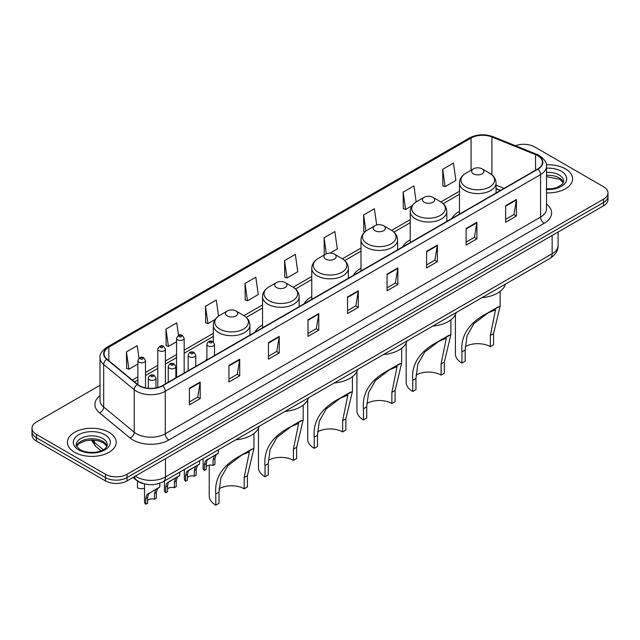 <?xml version="1.0" encoding="UTF-8"?>
<svg xmlns="http://www.w3.org/2000/svg" width="640" height="640" viewBox="0 0 640 640"><rect width="100%" height="100%" fill="white"/><g stroke="black" fill="none" stroke-linecap="round" stroke-linejoin="round"><path stroke-width="0.96" d="M206.904 358.712A26.936 15.552 0 0 0 205.72 360.616M262.536 325.096A26.936 15.552 0 0 0 254.952 332.192M311.768 296.672A26.936 15.552 0 0 0 304.184 303.768M361 268.248A26.936 15.552 0 0 0 353.416 275.344M410.232 239.824A26.936 15.552 0 0 0 402.648 246.92M459.464 211.4A26.936 15.552 0 0 0 451.88 218.496M500.432 190.464L496.056 188.696M144.096 483.784A15.248 8.8 180 0 1 136.824 480.56L133.032 477.44M100.008 385.296L36.464 421.984A15.248 8.8 0 0 0 32 428.208L32 434.848A15.248 8.8 0 0 0 36.464 441.072L105.464 480.904A15.248 8.8 0 0 0 127.024 480.904L603.536 205.8A15.248 8.8 0 0 0 608 199.576L608 196.256A15.248 8.8 0 0 1 603.536 202.48A15.248 8.8 0 0 0 608 196.256L608 192.936A15.248 8.8 0 0 0 603.536 186.712L534.536 146.872A15.248 8.8 0 0 0 515.448 145.72M32 428.208A15.248 8.8 0 0 0 36.464 434.432L105.464 474.272A15.248 8.8 0 0 0 127.024 474.272L127.024 477.584L603.536 202.48L127.024 477.584A15.248 8.8 0 0 1 105.464 477.584A15.248 8.8 0 0 0 127.024 477.584L127.024 480.904M36.464 434.432L36.464 437.752L105.464 477.584L36.464 437.752A15.248 8.8 0 0 1 32 431.528A15.248 8.8 0 0 0 36.464 437.752L36.464 441.072M565.44 168.864A24.392 14.08 0 0 0 546.416 164.776A24.392 14.08 0 0 1 565.44 168.864A24.392 14.08 0 0 1 572.584 178.824A24.392 14.08 0 0 0 565.44 168.864M109.056 432.36A24.392 14.08 0 0 0 82.472 429.304A24.392 14.08 0 0 0 67.416 442.32A24.392 14.08 0 0 0 74.56 452.272A24.392 14.08 0 0 0 101.144 455.328A24.392 14.08 0 0 0 116.2 442.32A24.392 14.08 0 0 0 109.056 432.36A24.392 14.08 0 0 0 82.472 429.304A24.392 14.08 0 0 0 67.416 442.32A24.392 14.08 0 0 0 74.56 452.272A24.392 14.08 0 0 0 101.144 455.328A24.392 14.08 0 0 0 116.2 442.32A24.392 14.08 0 0 0 109.056 432.36M537.696 155.672A16.264 9.392 180 0 1 542.464 162.312A16.264 9.392 180 0 1 537.696 168.952L162.384 385.632A16.264 9.392 180 0 1 137.56 384.384L107.016 359.192A16.264 9.392 180 0 1 104.08 353.808A16.264 9.392 180 0 1 108.84 347.168L471.072 138.032A16.264 9.392 180 0 1 491.904 136.984L535.528 154.616A16.264 9.392 180 0 1 537.696 155.672M537.984 155.504A16.672 9.624 0 0 0 535.76 154.424L492.136 136.792A16.672 9.624 0 0 0 470.792 137.872L108.552 347A16.672 9.624 0 0 0 106.688 359.328L137.232 384.512A16.672 9.624 0 0 0 162.672 385.8L537.984 169.112A16.672 9.624 0 0 0 537.984 155.504M189.408 388.248L189.408 404.848L200.192 398.624L200.192 382.024L189.408 388.248M189.408 401.904L197.712 397.112L200.144 382.576A4.064 2.344 -120 0 0 200.192 382.024M197.64 397.152L200.192 398.624M228.936 365.424L228.936 382.024L239.72 375.8L239.72 359.2L228.936 365.424M228.936 379.08L237.24 374.288L239.672 359.752A4.064 2.344 -120 0 0 239.72 359.2M237.168 374.328L239.72 375.8M268.464 342.608L268.464 359.2L279.248 352.976L279.248 336.384L268.464 342.608M268.464 356.256L276.768 351.464L279.208 336.928A4.064 2.344 -120 0 0 279.248 336.384M276.696 351.504L279.248 352.976M308 319.784L308 336.384L318.776 330.16L318.776 313.56L308 319.784M308 333.44L316.304 328.64L318.736 314.112A4.064 2.344 -120 0 0 318.776 313.56M316.224 328.688L318.776 330.16M505.648 205.672L505.648 222.272L516.424 216.048L516.424 199.448L505.648 205.672M505.648 219.328L513.952 214.528L516.384 200A4.064 2.344 -120 0 0 516.424 199.448M513.872 214.576L516.424 216.048M466.112 228.496L466.112 245.096L476.896 238.872L476.896 222.272L466.112 228.496M466.112 242.144L474.416 237.352L476.856 222.824A4.064 2.344 -120 0 0 476.896 222.272M474.344 237.392L476.896 238.872M426.584 251.32L426.584 267.912L437.368 261.688L437.368 245.096L426.584 251.32M426.584 264.968L434.888 260.176L437.32 245.64A4.064 2.344 -120 0 0 437.368 245.096M434.816 260.216L437.368 261.688M387.056 274.136L387.056 290.736L397.84 284.512L397.84 267.912L387.056 274.136M387.056 287.792L395.36 283L397.792 268.464A4.064 2.344 -120 0 0 397.84 267.912M395.288 283.04L397.84 284.512M347.528 296.96L347.528 313.56L358.304 307.336L358.304 290.736L347.528 296.96M347.528 310.616L355.832 305.816L358.264 291.288A4.064 2.344 -120 0 0 358.304 290.736M355.76 305.864L358.304 307.336M546.528 192.872A24.392 14.08 0 0 0 572.584 178.824A24.392 14.08 0 0 1 546.528 192.872M127.024 474.272L603.536 199.16A15.248 8.8 0 0 0 608 192.936M218.544 316.096L216.288 300.032L205.512 306.256L205.68 322.752M178.52 335.4L176.76 322.856L165.976 329.08L166.152 345.576M138.992 358.256L137.232 345.672L126.448 351.896L126.624 368.4M330.04 253.104L337.312 248.904L334.88 231.568L324.096 237.792L324.272 254.288M376.688 225.016L374.408 208.744L363.624 214.968L363.8 231.464M416.184 201.936L413.936 185.92L403.152 192.144L403.328 208.64M442.688 169.32L445.12 186.664L455.896 180.44L453.464 163.096L442.688 169.32L442.856 185.824M245.04 283.432L247.472 300.776L258.256 294.552L255.816 277.208L245.04 283.432L245.208 299.928M284.568 260.608L287 277.952L297.784 271.728L295.344 254.384L284.568 260.608L284.744 277.112M287 277.952L284.568 277.048M325.008 254.56L324.096 254.224M324.096 237.792L326.352 253.832M364.896 231.872L363.624 231.4M363.624 214.968L365.888 231.08M403.152 192.144L405.592 209.488L412.072 205.744M405.592 209.488L403.152 208.576M445.12 186.664L442.688 185.752M247.472 300.776L245.04 299.864M205.512 306.256L207.944 323.6L215.144 319.44M207.944 323.6L205.512 322.688M165.976 329.08L168.416 346.424L176.544 341.728M168.416 346.424L165.976 345.512M126.448 351.896L128.88 369.24L137.872 364.048M128.88 369.24L126.448 368.336M455.4 314.6L455.4 353.936A22.36 12.912 0 0 0 461.944 363.064L461.944 351.856C460.488 335.88 468.76 323.08 486.76 313.464L500.12 306.216L493.568 333.6L493.568 344.808L490.336 346.672A17.784 10.272 0 0 0 465.264 346.624M490.336 346.672L490.336 335.464L495.544 309.744L488 312.944L473.92 323.656L467.032 335.808L465.184 349.992L465.184 361.2L461.944 363.064M473.448 173.848A6.096 3.52 0 0 0 482.072 173.848A6.096 3.52 0 0 0 482.072 168.864L489.64 173.24A16.808 9.704 0 0 1 489.64 186.96A16.808 9.704 0 0 1 465.872 186.96A16.808 9.704 0 0 1 465.872 173.24C461.736 175.696 459.6 178.96 459.464 183.032A18.296 10.56 0 0 0 464.824 190.504A18.296 10.56 0 0 0 484.76 192.792A18.296 10.56 0 0 0 496.056 183.032C495.92 178.96 493.784 175.696 489.64 173.24L482.072 168.864A6.096 3.52 0 0 0 473.448 168.864A6.096 3.52 0 0 0 473.448 173.848M481.952 297.688A27.952 16.136 0 0 0 505.392 284.152M498.232 306.848L486.76 313.464L498.232 306.848M406.168 343.024L406.168 382.36A22.36 12.912 0 0 0 412.712 391.488L412.712 380.28C411.256 364.304 419.528 351.504 437.528 341.888L450.888 334.64L444.336 362.024L444.336 373.232L441.104 375.096A17.784 10.272 0 0 0 416.032 375.048M441.104 375.096L441.104 363.888L446.312 338.168L438.76 341.368L424.688 352.08L417.8 364.232L415.952 378.416L415.952 389.624L412.712 391.488M424.216 202.272A6.096 3.52 0 0 0 432.84 202.272A6.096 3.52 0 0 0 432.84 197.288L440.408 201.664A16.808 9.704 0 0 1 440.408 215.384A16.808 9.704 0 0 1 416.64 215.384A16.808 9.704 0 0 1 416.64 201.664C412.504 204.12 410.368 207.384 410.232 211.456A18.296 10.56 0 0 0 415.592 218.928A18.296 10.56 0 0 0 435.528 221.216A18.296 10.56 0 0 0 446.824 211.456C446.688 207.384 444.552 204.12 440.408 201.664L432.84 197.288A6.096 3.52 0 0 0 424.216 197.288A6.096 3.52 0 0 0 424.216 202.272M432.72 326.112A27.952 16.136 0 0 0 456.16 312.576M448.992 335.272L437.528 341.888L448.992 335.272M356.936 371.448L356.936 410.784A22.36 12.912 0 0 0 363.48 419.912L363.48 408.704C362.024 392.728 370.296 379.928 388.296 370.312L401.656 363.064L395.104 390.448L395.104 401.656L391.872 403.52A17.784 10.272 0 0 0 366.8 403.472M391.872 403.52L391.872 392.312L397.08 366.592L389.528 369.792L375.456 380.504L368.568 392.656L366.72 406.84L366.72 418.048L363.48 419.912M374.984 230.696A6.096 3.52 0 0 0 383.608 230.696A6.096 3.52 0 0 0 383.608 225.712L391.176 230.088A16.808 9.704 0 0 1 391.176 243.808A16.808 9.704 0 0 1 367.408 243.808A16.808 9.704 0 0 1 367.408 230.088C363.272 232.544 361.136 235.808 361 239.88A18.296 10.56 0 0 0 366.36 247.352A18.296 10.56 0 0 0 386.296 249.64A18.296 10.56 0 0 0 397.592 239.88C397.456 235.808 395.32 232.544 391.176 230.088L383.608 225.712A6.096 3.52 0 0 0 374.984 225.712A6.096 3.52 0 0 0 374.984 230.696M383.488 354.536A27.952 16.136 0 0 0 406.928 341M399.76 363.696L388.296 370.312L399.76 363.696M307.704 399.872L307.704 439.208A22.36 12.912 0 0 0 314.248 448.336L314.248 437.128C312.792 421.152 321.064 408.352 339.064 398.736L352.424 391.48L345.872 418.872L345.872 430.08L342.64 431.944A17.784 10.272 0 0 0 317.568 431.896M342.64 431.944L342.64 420.736L347.848 395.016L340.296 398.216L326.224 408.928L319.336 421.08L317.488 435.264L317.488 446.472L314.248 448.336M325.752 259.12A6.096 3.52 0 0 0 334.376 259.12A6.096 3.52 0 0 0 334.376 254.136L341.944 258.512A16.808 9.704 0 0 1 341.944 272.232A16.808 9.704 0 0 1 318.176 272.232A16.808 9.704 0 0 1 318.176 258.512C314.04 260.968 311.904 264.232 311.768 268.304A18.296 10.56 0 0 0 317.128 275.776A18.296 10.56 0 0 0 337.064 278.064A18.296 10.56 0 0 0 348.36 268.304C348.224 264.232 346.088 260.968 341.944 258.512L334.376 254.136A6.096 3.52 0 0 0 325.752 254.136A6.096 3.52 0 0 0 325.752 259.12M334.256 382.96A27.952 16.136 0 0 0 357.696 369.424M350.528 392.12L339.064 398.736L350.528 392.12M258.472 428.296L258.472 467.632A22.36 12.912 0 0 0 265.016 476.76L265.016 465.552C263.56 449.576 271.832 436.776 289.832 427.16L303.192 419.904L296.64 447.296L296.64 458.504L293.408 460.368A17.784 10.272 0 0 0 268.336 460.32M293.408 460.368L293.408 449.16L298.616 423.44L291.064 426.64L276.992 437.352L270.104 449.504L268.256 463.688L268.256 474.896L265.016 476.76M276.52 287.544A6.096 3.52 0 0 0 285.144 287.544A6.096 3.52 0 0 0 285.144 282.56L292.712 286.936A16.808 9.704 0 0 1 292.712 300.656A16.808 9.704 0 0 1 268.944 300.656A16.808 9.704 0 0 1 268.944 286.936C264.808 289.392 262.672 292.656 262.536 296.728A18.296 10.56 0 0 0 267.896 304.2A18.296 10.56 0 0 0 287.832 306.488A18.296 10.56 0 0 0 299.128 296.728C298.992 292.656 296.856 289.392 292.712 286.936L285.144 282.56A6.096 3.52 0 0 0 276.52 282.56A6.096 3.52 0 0 0 276.52 287.544M285.024 411.384A27.952 16.136 0 0 0 308.464 397.848M301.296 420.544L289.832 427.16L301.296 420.544M209.24 465.176L209.24 496.056A22.36 12.912 0 0 0 215.784 505.184L215.784 493.976C214.328 478 222.6 465.2 240.6 455.584L253.96 448.328L247.408 475.72L247.408 486.928L244.176 488.792A17.784 10.272 0 0 0 219.104 488.744M244.176 488.792L244.176 477.584L249.384 451.864L241.832 455.064L227.76 465.776L220.872 477.928L219.024 492.112L219.024 503.32L215.784 505.184M227.288 315.968A6.096 3.52 0 0 0 235.912 315.968A6.096 3.52 0 0 0 235.912 310.984L243.48 315.36A16.808 9.704 0 0 1 243.48 329.08A16.808 9.704 0 0 1 219.712 329.08A16.808 9.704 0 0 1 219.712 315.36C215.576 317.816 213.44 321.08 213.304 325.152A18.296 10.56 0 0 0 218.664 332.624A18.296 10.56 0 0 0 238.6 334.912A18.296 10.56 0 0 0 249.896 325.152C249.76 321.08 247.624 317.816 243.48 315.36L235.912 310.984A6.096 3.52 0 0 0 227.288 310.984A6.096 3.52 0 0 0 227.288 315.968M235.792 439.808A27.952 16.136 0 0 0 259.232 426.272M252.064 448.968L240.6 455.584L252.064 448.968M206.216 466.624A5.08 2.936 180 0 1 213.072 465.384L213.072 459.688L214.312 455.848L215.192 455.024L207.128 459.992L206.216 463.648L206.216 469.336L204.36 470.408A7.624 4.4 180 0 1 203.096 467.984L203.096 458.68M204.36 470.408L204.36 464.72L205.328 461.032L215.8 454.672M218.344 449.88L218.344 453.208L216.112 454.808L214.92 458.616L214.92 464.312L213.072 465.384M206.456 460.072L208.304 459.008L206.456 460.072M187.456 477.456A5.08 2.936 180 0 1 194.312 476.208L194.312 470.52L195.552 466.672L196.432 465.856L189.544 469.832L188.368 470.824L187.456 474.48L187.456 480.168L185.6 481.24A7.624 4.4 180 0 1 184.336 478.816L184.336 469.512M185.6 481.24L185.6 475.552L186.568 471.864L197.04 465.504M199.584 460.712L199.584 464.04L197.352 465.64L196.16 469.448L196.16 475.144L194.312 476.208M187.696 470.904L189.544 469.832L187.696 470.904M167.544 488.952A5.08 2.936 180 0 1 174.4 487.704L174.4 482.016L175.648 478.168L176.52 477.352L169.632 481.328L168.456 482.32L167.544 485.976L167.544 491.664L165.696 492.736A7.624 4.4 180 0 1 164.432 490.304L164.432 481.008M165.696 492.736L165.696 487.04L166.664 483.36L177.136 477M179.672 472.208L179.672 475.528L177.44 477.128L176.256 480.944L176.256 486.632L174.4 487.704M167.784 482.392L169.632 481.328L167.784 482.392M147.64 500.448A5.08 2.936 180 0 1 154.496 499.2L154.496 493.512L155.736 489.664L156.616 488.848L148.552 493.816L147.64 497.464L147.64 503.16L145.784 504.224A7.624 4.4 180 0 1 144.52 501.8L144.52 483.896M145.784 504.224L145.784 498.536L146.752 494.848L157.224 488.496M159.768 483.264L159.768 487.024L157.536 488.624L156.344 492.44L156.344 498.128L154.496 499.2M147.88 493.888L149.728 492.824L147.88 493.888M137.48 482.248L137.48 487.944A7.624 4.4 180 0 0 144.52 488.352M135.36 476.096A20.328 11.736 0 0 0 136.728 476.968A20.328 11.736 0 0 0 165.472 476.968L552.144 253.72A20.328 11.736 0 0 0 558.104 245.424C558.248 250.472 555.56 254.784 550.04 258.376L163.368 481.616A10.168 5.872 60 0 0 165.472 476.968L165.472 458.704M552.144 235.464L552.144 253.72A10.168 5.872 60 0 1 550.04 258.376M134.536 476.568A10.168 6.8 129.5 0 0 136.312 479.872L133.224 477.328M603.536 205.8L603.536 199.16M105.464 480.904L105.464 474.272M92.136 440.056A20.328 11.736 0 0 0 94.192 442.208L94.192 440.152M101.088 450.832L96.056 446.68A10.168 6.8 129.5 0 1 94.192 442.208L103.352 449.76M546.528 204.128A25.408 14.672 180 0 1 544.168 223.304L168.856 439.992A5.08 2.936 60 0 1 165.256 433.768L540.576 217.08A20.328 11.736 0 0 0 546.528 208.784L546.528 166.296A20.328 11.736 180 0 1 540.576 174.592A5.08 2.936 -120 0 0 537.984 169.112M168.856 439.992A25.408 14.672 180 0 1 132.92 439.992A25.408 14.672 180 0 1 130.072 438.032L99.52 412.848A25.408 14.672 180 0 1 100.008 395.632M136.512 433.768A20.328 11.736 0 0 0 165.256 433.768L165.256 391.28A20.328 11.736 180 0 1 134.232 389.712L103.688 364.52A20.328 11.736 180 0 1 100.008 357.792L100.008 400.28A20.328 11.736 0 0 0 103.688 407.016L134.232 432.2A20.328 11.736 0 0 0 136.512 433.768M546.528 166.296C547.208 163.12 544.872 159.576 539.52 155.664L536.848 154.368A5.08 2.384 112 0 0 535.76 154.424M536.848 154.368L493.224 136.736C484.808 133.752 476.816 134.192 469.256 138.032A5.08 2.936 60 0 1 470.792 137.872M108.552 347A5.08 2.936 -120 0 0 107.016 347.168C101.744 350.96 99.408 354.504 100.008 357.792M106.688 359.328A5.08 3.4 129.5 0 0 103.688 364.52L103.688 407.016A5.08 3.4 -50.5 0 1 99.52 412.848M493.224 136.736A5.08 2.384 112 0 0 492.136 136.792M137.232 384.512A5.08 3.4 129.5 0 0 134.232 389.712L134.232 432.2A5.08 3.4 -50.5 0 1 130.072 438.032M162.672 385.8A5.08 2.936 60 0 1 165.256 391.28L540.576 174.592L540.576 217.08A5.08 2.936 60 0 0 544.168 223.304M108.84 347.168L108.84 360.696M535.528 154.616L535.528 170.2M491.904 136.984L491.904 174.808M504.056 188.368L496.056 185.136M471.072 138.032L471.072 170.232M459.464 191.216L440.88 201.944M410.232 219.64L391.648 230.368M361 248.064L342.416 258.792M311.768 276.488L293.184 287.216M262.536 304.912L243.952 315.64M213.304 333.336L184.168 350.152M176.544 354.56L165.408 360.984M157.784 365.384L145.496 372.48M137.872 376.88L132.344 380.072M347.528 297.488L358.264 291.288M387.056 274.664L397.792 268.464M426.584 251.84L437.32 245.64M466.112 229.024L476.856 222.824M505.648 206.2L516.384 200M308 320.312L318.736 314.112M268.464 343.128L279.208 336.928M228.936 365.952L239.672 359.752M189.408 388.776L200.144 382.576M563.424 182.592A15.488 8.944 0 0 0 559.144 177.896A15.488 8.944 0 0 0 546.528 175.328M546.528 188.92L552.928 188.576L557.136 187.464L562.416 184.168L563.68 181.312A15.488 8.944 0 0 0 559.144 174.992A15.488 8.944 0 0 0 546.528 172.424M546.528 189.488A18.536 10.704 0 0 0 564.984 183.36A18.536 10.704 0 0 0 561.304 171.256A18.536 10.704 0 0 0 546.528 168.168M465.184 349.992L461.944 351.856M493.568 333.6L490.336 335.464M415.952 378.416L412.712 380.28M444.336 362.024L441.104 363.888M366.72 406.84L363.48 408.704M395.104 390.448L391.872 392.312M317.488 435.264L314.248 437.128M345.872 418.872L342.64 420.736M268.256 463.688L265.016 465.552M296.64 447.296L293.408 449.16M219.024 492.112L215.784 493.976M247.408 475.72L244.176 477.584M107.04 446.088A15.488 8.944 0 0 0 102.76 441.384A15.488 8.944 0 0 0 87.208 439.168A15.488 8.944 0 0 0 76.576 446.088M102.76 438.48A15.488 8.944 0 0 0 85.88 436.544A15.488 8.944 0 0 0 76.32 444.808C75.504 445.288 76.808 446.928 80.224 449.736C88.184 454.392 105.896 453.096 107.296 444.808A15.488 8.944 0 0 0 102.76 438.48M78.696 449.888A18.536 10.704 0 0 0 104.92 449.888A18.536 10.704 0 0 0 104.92 434.752A18.536 10.704 0 0 0 78.696 434.752A18.536 10.704 0 0 0 78.696 449.888M208.024 345.88A3.808 2.2 180 0 1 206.904 344.328C207.88 341.2 209.872 340.296 212.888 341.608L214.528 344.328A3.808 2.2 180 0 1 212.176 346.36A3.808 2.2 180 0 1 208.024 345.88M211.616 341.736A1.272 0.736 0 0 0 209.824 341.736A1.272 0.736 0 0 0 209.824 342.768A1.272 0.736 0 0 0 211.616 342.768A1.272 0.736 0 0 0 211.616 341.736M215.192 455.024L217.04 453.96M213.072 459.688L214.92 458.616M204.36 464.72L206.216 463.648M189.264 356.712A3.808 2.2 180 0 1 188.152 355.16C189.12 352.032 191.12 351.12 194.128 352.44L195.768 355.16A3.808 2.2 180 0 1 193.416 357.192A3.808 2.2 180 0 1 189.264 356.712M192.856 352.56A1.272 0.736 0 0 0 191.064 352.56A1.272 0.736 0 0 0 191.064 353.6A1.272 0.736 0 0 0 192.856 353.6A1.272 0.736 0 0 0 192.856 352.56M196.432 465.856L198.28 464.792M194.312 470.52L196.16 469.448M185.6 475.552L187.456 474.48M169.36 368.208A3.808 2.2 180 0 1 168.24 366.648C169.216 363.52 171.208 362.616 174.224 363.928L175.864 366.648A3.808 2.2 180 0 1 173.512 368.68A3.808 2.2 180 0 1 169.36 368.208M172.952 364.056A1.272 0.736 0 0 0 171.152 364.056A1.272 0.736 0 0 0 171.152 365.096A1.272 0.736 0 0 0 172.952 365.096A1.272 0.736 0 0 0 172.952 364.056M176.52 477.352L178.368 476.288M174.4 482.016L176.256 480.944M165.696 487.04L167.544 485.976M149.448 379.704A3.808 2.2 180 0 1 148.328 378.144C149.304 375.016 151.296 374.112 154.312 375.424L155.952 378.144A3.808 2.2 180 0 1 153.6 380.176A3.808 2.2 180 0 1 149.448 379.704M153.04 375.552A1.272 0.736 0 0 0 151.248 375.552A1.272 0.736 0 0 0 151.248 376.592A1.272 0.736 0 0 0 153.04 376.592A1.272 0.736 0 0 0 153.04 375.552M156.616 488.848L158.464 487.776M154.496 493.512L156.344 492.44M145.784 498.536L147.64 497.464M184.168 373.064L184.168 338.288A3.808 2.2 180 0 1 181.808 340.32A3.808 2.2 180 0 1 177.656 339.848A3.808 2.2 180 0 1 176.544 338.288L176.544 377.464M179.456 336.736A1.272 0.736 0 0 0 181.248 336.736A1.272 0.736 0 0 0 181.248 335.696A1.272 0.736 0 0 0 179.456 335.696A1.272 0.736 0 0 0 179.456 336.736M165.408 383.888L165.408 349.12A3.808 2.2 180 0 1 163.056 351.152A3.808 2.2 180 0 1 158.896 350.672A3.808 2.2 180 0 1 157.784 349.12L157.784 387.496M160.696 347.56A1.272 0.736 0 0 0 162.496 347.56A1.272 0.736 0 0 0 162.496 346.528A1.272 0.736 0 0 0 160.696 346.528A1.272 0.736 0 0 0 160.696 347.56M145.496 387.856L145.496 360.616A3.808 2.2 180 0 1 143.144 362.648A3.808 2.2 180 0 1 138.992 362.168A3.808 2.2 180 0 1 137.872 360.616L137.872 384.632M140.784 359.056A1.272 0.736 0 0 0 142.584 359.056A1.272 0.736 0 0 0 142.584 358.016A1.272 0.736 0 0 0 140.784 358.016A1.272 0.736 0 0 0 140.784 359.056M163.368 481.616C155.192 485.728 147.008 485.728 138.832 481.616L136.312 479.872M558.104 245.424L558.104 232.024M96.056 446.68L91.312 440.064M469.256 138.032L107.016 347.168M459.464 194.304L443.2 203.696M410.232 222.728L393.968 232.12M361 251.152L344.736 260.544M311.768 279.576L295.504 288.968M262.536 308L246.272 317.392M213.304 336.424L184.168 353.248M176.544 357.648L165.408 364.08M157.784 368.48L145.496 375.576M137.872 379.976L134.552 381.896M500.576 190.384L496.056 188.552M563.352 182.768L559.776 179.288L546.528 176.616M500.12 306.216L500.12 291.416M496.056 192.992L496.056 183.032M459.464 214.12L459.464 183.032M473.448 168.864L465.872 173.24M450.888 334.64L450.888 319.84M446.824 221.416L446.824 211.456M410.232 242.544L410.232 211.456M424.216 197.288L416.64 201.664M401.656 363.064L401.656 348.264M397.592 249.84L397.592 239.88M361 270.968L361 239.88M374.984 225.712L367.408 230.088M352.424 391.48L352.424 376.688M348.36 278.264L348.36 268.304M311.768 299.392L311.768 268.304M325.752 254.136L318.176 258.512M303.192 419.904L303.192 405.112M299.128 306.688L299.128 296.728M262.536 327.816L262.536 296.728M276.52 282.56L268.944 286.936M253.96 448.328L253.96 433.536M249.896 335.112L249.896 325.152M213.304 341.888L213.304 325.152M227.288 310.984L219.712 315.36M106.968 446.256L103.392 442.784L97.944 440.728L91.792 440.056L85.24 440.832L79.12 443.488L76.648 446.256M206.904 359.928L206.904 344.328M214.528 355.528L214.528 344.328M188.152 370.76L188.152 355.16M195.768 366.36L195.768 355.16M168.24 382.256L168.24 366.648M175.864 377.856L175.864 366.648M148.328 388.272L148.328 378.144M155.952 387.92L155.952 378.144M184.168 338.288L182.52 335.568C180.312 333.976 178.32 334.88 176.544 338.288M165.408 349.12L163.76 346.4C161.552 344.8 159.56 345.712 157.784 349.12M145.496 360.616L143.856 357.896C141.64 356.296 139.648 357.2 137.872 360.616"/></g></svg>
